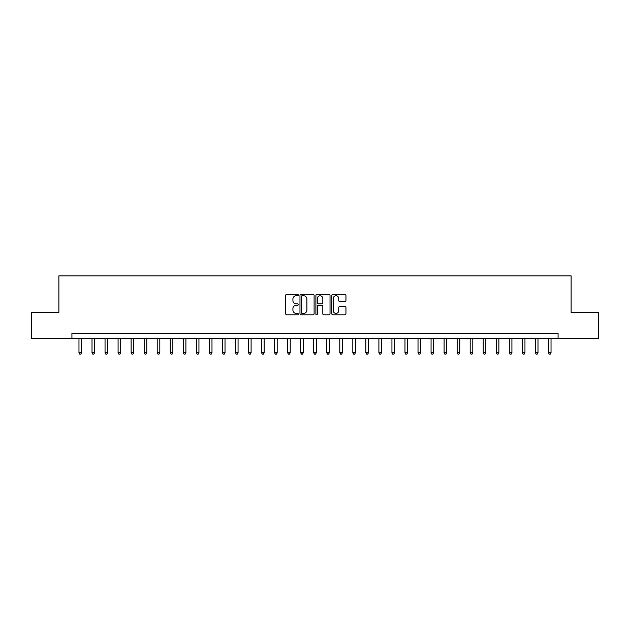 <?xml version="1.0" encoding="UTF-8"?>
<svg xmlns="http://www.w3.org/2000/svg" width="630" height="630" viewBox="0 0 630 630"><rect width="100%" height="100%" fill="white"/><g stroke="black" fill="none" stroke-linecap="round" stroke-linejoin="round"><path stroke-width="0.94" d="M298.305 295.045A0.717 0.717 0 0 0 297.588 294.328L286.713 294.328A1.024 1.024 0 0 0 285.689 295.352L285.689 313.787A1.024 1.024 0 0 0 286.713 314.811L297.588 314.811A0.717 0.717 0 0 0 298.305 314.094A0.717 0.717 0 0 0 297.588 313.378L296.187 313.378A3.276 3.276 0 0 1 292.911 310.094L292.911 308.558A3.276 3.276 0 0 1 296.187 305.282L297.588 305.282A0.717 0.717 0 0 0 298.305 304.566A0.717 0.717 0 0 0 297.588 303.849L296.187 303.849A3.276 3.276 0 0 1 292.911 300.573L292.911 299.037A3.276 3.276 0 0 1 296.187 295.761L297.588 295.761A0.717 0.717 0 0 0 298.305 295.045M344.925 301.55A1.024 1.024 0 0 0 345.949 300.526L345.949 295.352A1.024 1.024 0 0 0 344.925 294.328L332.845 294.328A1.024 1.024 0 0 0 331.821 295.352L331.821 313.787A1.024 1.024 0 0 0 332.845 314.811L344.925 314.811A1.024 1.024 0 0 0 345.949 313.787L345.949 307.534A1.024 1.024 0 0 0 344.925 306.511L339.759 306.511A1.024 1.024 0 0 0 338.735 307.534L338.735 310.637A2.74 2.74 0 0 1 335.995 313.378A2.74 2.74 0 0 1 333.254 310.637L333.254 298.502A2.74 2.74 0 0 1 335.995 295.761A2.74 2.74 0 0 1 338.735 298.502L338.735 300.526A1.024 1.024 0 0 0 339.759 301.55L344.925 301.55M71.922 338.475L31.5 338.475L31.5 312.393L58.881 312.393L58.881 275.877L571.119 275.877L571.119 312.393L598.5 312.393L598.5 338.475L558.078 338.475L558.078 333.254L71.922 333.254L71.922 338.475L558.078 338.475M314.102 295.352A1.024 1.024 0 0 0 313.079 294.328L300.998 294.328A1.024 1.024 0 0 0 299.974 295.352L299.974 313.787A1.024 1.024 0 0 0 300.998 314.811L313.079 314.811A1.024 1.024 0 0 0 314.102 313.787L314.102 295.352M316.921 294.328L329.002 294.328A1.024 1.024 0 0 1 330.025 295.352L330.025 313.787A1.024 1.024 0 0 1 329.002 314.811L323.836 314.811A1.024 1.024 0 0 1 322.812 313.787L322.812 306.306A1.024 1.024 0 0 0 321.78 305.282L318.355 305.282A1.024 1.024 0 0 0 317.331 306.306L317.331 314.094A0.717 0.717 0 0 1 316.614 314.811A0.717 0.717 0 0 1 315.898 314.094L315.898 295.352A1.024 1.024 0 0 1 316.921 294.328M302.124 295.761A0.717 0.717 0 0 0 301.408 296.478L301.408 312.661A0.717 0.717 0 0 0 302.124 313.378L303.605 313.378A3.276 3.276 0 0 0 306.881 310.094L306.881 299.037A3.276 3.276 0 0 0 303.605 295.761L302.124 295.761M322.812 298.549A2.74 2.74 0 0 0 320.072 295.809A2.74 2.74 0 0 0 317.331 298.549L317.331 302.825A1.024 1.024 0 0 0 318.355 303.849L321.78 303.849A1.024 1.024 0 0 0 322.812 302.825L322.812 298.549M78.971 338.475L78.971 352.768L81.577 352.768L81.577 338.475M81.577 352.768L80.79 354.123L79.75 354.123L78.971 352.768M92.011 338.475L92.011 352.768L94.618 352.768L94.618 338.475M94.618 352.768L93.831 354.123L92.791 354.123L92.011 352.768M105.045 338.475L105.045 352.768L107.659 352.768L107.659 338.475M107.659 352.768L106.872 354.123L105.832 354.123L105.045 352.768M118.086 338.475L118.086 352.768L120.7 352.768L120.7 338.475M120.7 352.768L119.913 354.123L118.873 354.123L118.086 352.768M131.127 338.475L131.127 352.768L133.741 352.768L133.741 338.475M133.741 352.768L132.954 354.123L131.914 354.123L131.127 352.768M144.168 338.475L144.168 352.768L146.774 352.768L146.774 338.475M146.774 352.768L145.995 354.123L144.955 354.123L144.168 352.768M157.209 338.475L157.209 352.768L159.815 352.768L159.815 338.475M159.815 352.768L159.036 354.123L157.996 354.123L157.209 352.768M170.25 338.475L170.25 352.768L172.856 352.768L172.856 338.475M172.856 352.768L172.077 354.123L171.029 354.123L170.25 352.768M183.291 338.475L183.291 352.768L185.897 352.768L185.897 338.475M185.897 352.768L185.118 354.123L184.07 354.123L183.291 352.768M196.332 338.475L196.332 352.768L198.938 352.768L198.938 338.475M198.938 352.768L198.159 354.123L197.111 354.123L196.332 352.768M209.373 338.475L209.373 352.768L211.979 352.768L211.979 338.475M211.979 352.768L211.2 354.123L210.152 354.123L209.373 352.768M222.414 338.475L222.414 352.768L225.02 352.768L225.02 338.475M225.02 352.768L224.241 354.123L223.193 354.123L222.414 352.768M235.455 338.475L235.455 352.768L238.061 352.768L238.061 338.475M238.061 352.768L237.282 354.123L236.234 354.123L235.455 352.768M248.496 338.475L248.496 352.768L251.102 352.768L251.102 338.475M251.102 352.768L250.323 354.123L249.275 354.123L248.496 352.768M261.537 338.475L261.537 352.768L264.143 352.768L264.143 338.475M264.143 352.768L263.364 354.123L262.316 354.123L261.537 352.768M274.578 338.475L274.578 352.768L277.184 352.768L277.184 338.475M277.184 352.768L276.397 354.123L275.357 354.123L274.578 352.768M287.619 338.475L287.619 352.768L290.225 352.768L290.225 338.475M290.225 352.768L289.438 354.123L288.398 354.123L287.619 352.768M300.652 338.475L300.652 352.768L303.266 352.768L303.266 338.475M303.266 352.768L302.479 354.123L301.439 354.123L300.652 352.768M313.693 338.475L313.693 352.768L316.307 352.768L316.307 338.475M316.307 352.768L315.52 354.123L314.48 354.123L313.693 352.768M326.734 338.475L326.734 352.768L329.348 352.768L329.348 338.475M329.348 352.768L328.561 354.123L327.521 354.123L326.734 352.768M339.775 338.475L339.775 352.768L342.381 352.768L342.381 338.475M342.381 352.768L341.602 354.123L340.562 354.123L339.775 352.768M352.816 338.475L352.816 352.768L355.422 352.768L355.422 338.475M355.422 352.768L354.643 354.123L353.603 354.123L352.816 352.768M365.857 338.475L365.857 352.768L368.463 352.768L368.463 338.475M368.463 352.768L367.684 354.123L366.636 354.123L365.857 352.768M378.898 338.475L378.898 352.768L381.504 352.768L381.504 338.475M381.504 352.768L380.725 354.123L379.677 354.123L378.898 352.768M391.939 338.475L391.939 352.768L394.545 352.768L394.545 338.475M394.545 352.768L393.766 354.123L392.718 354.123L391.939 352.768M404.98 338.475L404.98 352.768L407.586 352.768L407.586 338.475M407.586 352.768L406.807 354.123L405.759 354.123L404.98 352.768M418.021 338.475L418.021 352.768L420.627 352.768L420.627 338.475M420.627 352.768L419.848 354.123L418.8 354.123L418.021 352.768M431.062 338.475L431.062 352.768L433.668 352.768L433.668 338.475M433.668 352.768L432.889 354.123L431.841 354.123L431.062 352.768M444.103 338.475L444.103 352.768L446.709 352.768L446.709 338.475M446.709 352.768L445.93 354.123L444.882 354.123L444.103 352.768M457.144 338.475L457.144 352.768L459.75 352.768L459.75 338.475M459.75 352.768L458.971 354.123L457.923 354.123L457.144 352.768M470.185 338.475L470.185 352.768L472.791 352.768L472.791 338.475M472.791 352.768L472.004 354.123L470.964 354.123L470.185 352.768M483.226 338.475L483.226 352.768L485.832 352.768L485.832 338.475M485.832 352.768L485.045 354.123L484.005 354.123L483.226 352.768M496.259 338.475L496.259 352.768L498.873 352.768L498.873 338.475M498.873 352.768L498.086 354.123L497.046 354.123L496.259 352.768M509.3 338.475L509.3 352.768L511.914 352.768L511.914 338.475M511.914 352.768L511.127 354.123L510.087 354.123L509.3 352.768M522.341 338.475L522.341 352.768L524.955 352.768L524.955 338.475M524.955 352.768L524.168 354.123L523.128 354.123L522.341 352.768M535.382 338.475L535.382 352.768L537.988 352.768L537.988 338.475M537.988 352.768L537.209 354.123L536.169 354.123L535.382 352.768M548.423 338.475L548.423 352.768L551.029 352.768L551.029 338.475M551.029 352.768L550.25 354.123L549.21 354.123L548.423 352.768"/></g></svg>
